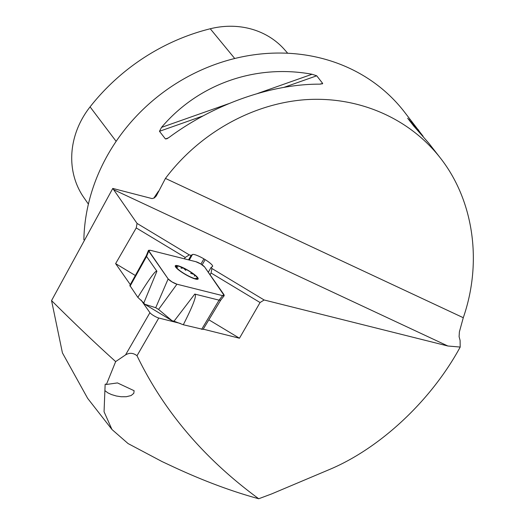 <?xml version="1.0" encoding="UTF-8"?>
<svg xmlns="http://www.w3.org/2000/svg" width="525" height="525" viewBox="0 0 525 525"><rect width="100%" height="100%" fill="white"/><g stroke="black" fill="none" stroke-linecap="round" stroke-linejoin="round"><path stroke-width="0.79" d="M180.344 323.426L158.78 318.025A5.86 1.096 -150 0 1 153.786 315.709A5.86 1.096 -150 0 1 149.92 312.69L141.094 300.064M130.292 284.609L115.625 263.622L136.237 227.922L137.064 223.42L112.777 188.423L51.555 300.595C74.373 323.321 95.74 343.658 115.664 361.594L125.541 354.913C129.439 352.564 133.258 352.833 137.012 355.727C163.767 411.2 204.337 458.87 258.72 498.75L271.543 493.966L329.09 469.672C380.015 448.448 431.163 400.608 460.195 347.064L447.864 346.001L113.42 189.584M203.267 329.168L239.459 338.231L260.072 302.531L264.147 299.985L447.864 346.001M137.064 223.42L189.308 254.894L191.146 255.353L192.458 254.54A11.721 2.192 -150 0 1 203.917 258.877L205.163 259.632A11.721 2.192 -150 0 1 212.592 266.418A11.721 2.192 -150 0 1 212.435 266.575L211.122 267.389L211.91 268.511L264.147 299.985M460.195 347.064L460.097 340.417L459.099 336.689L459.388 331.872L463.28 317.71C482.613 262.008 473.655 200.183 440.094 157.657C408.732 117.725 357.643 95.878 304.638 99.743C251.632 103.891 199.126 133.567 165.447 178.415L156.312 195.904L154.448 197.846L152.099 198.601L112.777 188.423M87.636 398.324L62.429 352.892L51.555 300.595M115.664 361.594L106.411 384.471L105.433 384.057L105.144 384.372L104.888 390.633L107.901 392.89L111.51 394.57L116.34 396.001L121.124 396.742L126.263 396.736L131.093 395.555L133.796 393.33L134.111 390.712L117.456 382.922L106.411 384.471M104.888 390.633L104.062 411.758L111.976 429.516L128.067 443.559L162.002 461.547L174.09 467.204C203.687 480.926 231.893 491.446 258.72 498.75M83.869 239.781A183.094 163.282 -38 0 1 208.642 66.911A183.094 163.282 -38 0 1 404.014 111.438L423.104 136.257M320.696 84.138L322.685 83.429L319.771 84.151C271.215 83.967 214.036 104.153 169.247 137.287L166.983 138.725L165.428 138.941L159.469 131.309L161.523 127.391C198.299 84 255.485 63.814 312.047 74.255L316.726 75.797L322.685 83.429L322.402 83.908M440.094 157.657L428.8 143.187L413.72 126.007L407.656 118.217M407.761 118.368L418.786 130.364M287.713 53.255L284.753 49.868A82.917 73.946 142 0 0 210.256 28.763A200.097 178.448 142 0 0 90.077 106.87A82.917 73.946 142 0 0 83.816 197.525L88.39 204.1M239.459 338.231L208.891 319.817M260.072 302.531L211.076 273.013L210.066 274.765M211.076 273.013L211.91 268.511M211.122 267.389L208.313 272.258M191.146 255.353L188.547 259.862M189.308 254.894L185.227 257.44L184.426 258.825M205.163 259.632L202.151 264.856M203.917 258.877L200.924 264.062M135.338 275.5L115.625 263.622M185.227 257.44L136.237 227.922M179.57 270.421A12.278 2.297 -150 0 1 176.288 267.251A12.278 2.297 -150 0 1 176.243 266.083A12.278 2.297 -150 0 1 183.376 268.052A12.278 2.297 -150 0 1 193.843 274.358A12.278 2.297 -150 0 1 197.17 278.696A12.278 2.297 -150 0 1 196.37 278.841A12.278 2.297 -150 0 1 190.037 276.728A12.278 2.297 -150 0 1 179.57 270.421M184.347 273.86A13.184 2.461 30 0 0 196.527 279.267A13.184 2.461 30 0 0 195.569 275.474A13.184 2.461 30 0 0 179.609 266.254A13.184 2.461 30 0 0 175.527 266.877A13.184 2.461 30 0 0 184.347 273.86M177.811 267.284L176.157 266.168M176.243 266.083L176.8 267.914M195.864 278.158L197.17 278.696L196.173 278.827M190.654 273.315L193.843 274.358L194.913 275.566L194.322 276.15M181.132 267.724L181.118 268.196L183.376 268.052L185.804 270.395M143.804 302.984L137.839 297.367C149.362 278.716 155.715 270.014 156.903 271.248L143.804 302.984L144.651 304.198L155.722 307.722L168.144 278.913A5.814 1.089 30 0 0 171.983 281.905A5.814 1.089 30 0 0 176.938 284.209L222.607 295.647L224.254 295.621L204.625 266.982A5.814 1.089 -150 0 0 200.793 263.983A5.814 1.089 -150 0 0 195.832 261.686L150.163 250.248L148.477 250.346L168.144 278.913M137.839 297.367L129.826 285.449L146.337 255.642M183.31 324.758L174.037 321.202L194.782 294.072C197.085 294.938 193.259 305.169 183.31 324.758L203.083 329.405L220.749 300.103M155.722 307.722L158.57 309.442L172.036 320.703L174.037 321.202M172.036 320.703L144.651 304.198M146.455 255.524L146.573 256.469L156.903 271.248M194.782 294.072L219.082 300.156L222.607 295.647L176.938 284.209L171.983 281.905L168.144 278.913L148.732 251.134L150.163 250.248L195.832 261.686L200.793 263.983L204.625 266.982L224.037 294.755L222.607 295.647M220.631 300.215L219.082 300.156L201.639 329.352M149.92 312.69L125.541 354.913M158.78 318.025L137.012 355.727M165.447 178.415L463.28 317.71M158.511 191.159A183.094 163.282 142 0 0 153.805 198.201M234.741 58.505L210.256 28.763M116.143 141.35L90.077 106.87M312.047 74.255L257.591 93.476M228.683 103.681L161.523 127.391M316.726 75.797L284.038 87.34M202.932 115.966L159.469 131.309M168.368 137.911L165.428 138.941M409.73 120.901L409.434 119.805M192.458 254.54L189.282 260.046M130.049 286.217L146.573 256.469L148.732 251.134M158.57 309.442L176.938 284.209M111.602 429.03L87.636 398.331M220.717 300.142L224.175 295.719M146.311 255.695L148.431 250.458"/></g></svg>
